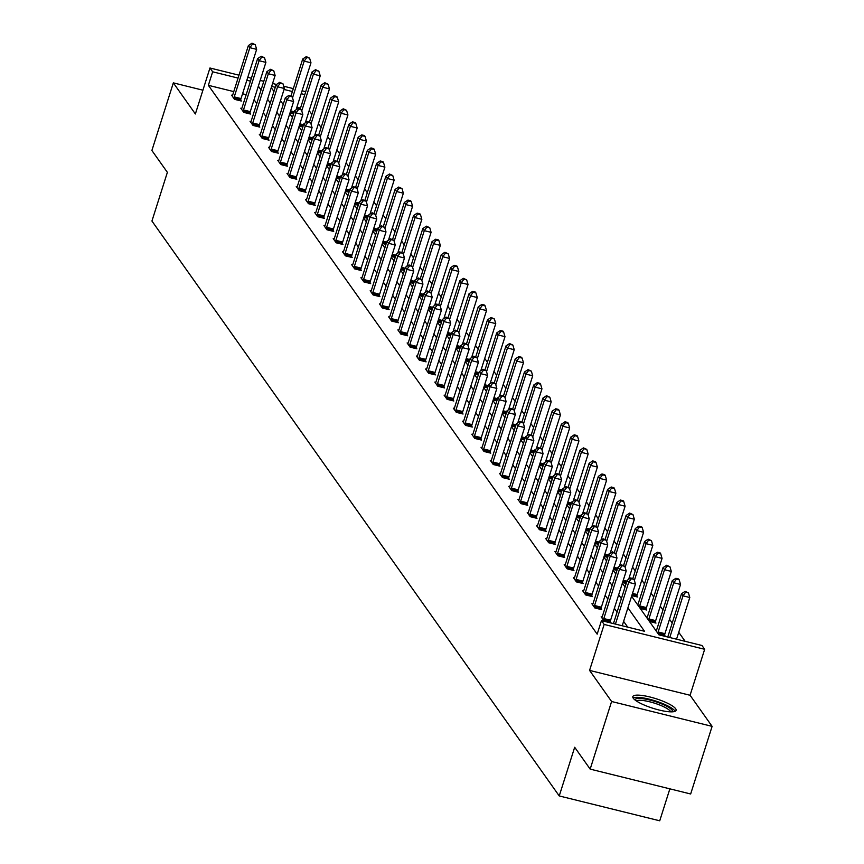 <?xml version="1.0" encoding="UTF-8"?>
<svg xmlns="http://www.w3.org/2000/svg" width="864" height="864" viewBox="0 0 864 864"><rect width="100%" height="100%" fill="white"/><g stroke="black" fill="none" stroke-linecap="round" stroke-linejoin="round"><path stroke-width="1.3" d="M633.269 698.242A22.691 5.022 -162.4 0 1 632.826 696.622A22.691 5.022 -162.4 0 1 652.892 697.777A22.691 5.022 -162.4 0 1 675.637 708.728A22.691 5.022 -162.4 0 1 676.091 710.348A22.691 5.022 -162.4 0 1 656.024 709.204A22.691 5.022 -162.4 0 1 633.269 698.242M202.91 90.191L173.34 82.868L195.372 113.972L209.952 67.997L238.993 75.179M590.166 769.122L611.604 701.503L712.109 726.365L690.66 793.984L590.166 769.122L574.679 747.263L559.235 795.938L151.934 221.033L167.378 172.346L151.891 150.487L173.34 82.868M685.152 641.326L678.748 632.286M672.203 623.052L669.503 619.24M662.969 610.016L660.269 606.204M653.724 596.97L651.024 593.158M644.49 583.934L641.79 580.122M635.245 570.888L632.545 567.076M626.011 557.852L623.311 554.04M616.766 544.806L614.066 540.994M607.532 531.77L604.832 527.958M598.288 518.724L595.588 514.912M589.054 505.678L586.354 501.876M579.809 492.642L577.109 488.83M570.575 479.596L567.875 475.794M561.33 466.56L558.63 462.748M552.096 453.514L549.396 449.701M542.851 440.478L540.151 436.666M533.617 427.432L530.917 423.619M524.372 414.396L521.672 410.584M515.138 401.35L512.438 397.537M505.894 388.314L503.194 384.502M496.66 375.268L493.96 371.455M487.426 362.232L484.715 358.42M478.181 349.186L475.481 345.373M468.947 336.139L466.247 332.338M459.702 323.104L457.002 319.291M450.468 310.057L447.768 306.245M441.223 297.022L438.523 293.209M431.989 283.975L429.289 280.163M422.744 270.94L420.044 267.127M413.51 257.893L410.81 254.081M404.266 244.858L401.566 241.045M395.032 231.811L392.332 227.999M385.787 218.776L383.087 214.963M376.553 205.729L373.853 201.917M367.308 192.683L364.608 188.881M358.074 179.647L355.374 175.835M348.829 166.601L346.129 162.788M339.595 153.565L336.895 149.753M330.35 140.519L327.65 136.706M321.116 127.483L318.416 123.671M311.872 114.437L309.172 110.624M631.584 596.257L658.919 634.835L701.968 645.494L704.657 649.296L604.163 624.434L601.463 620.633L644.522 631.282L627.912 607.835M712.109 726.365L690.077 695.272L704.657 649.296M669.87 788.832L659.729 820.8L559.235 795.938M602.122 617.069L601.15 616.831L604.109 621.011L610.902 622.685L610.232 621.756M583.643 590.987L582.671 590.738L585.63 594.929L592.423 596.603L591.754 595.663M565.164 564.905L564.192 564.656L567.151 568.836L573.944 570.521L573.275 569.581M546.685 538.823L545.713 538.574L548.672 542.754L555.466 544.439L554.796 543.499M528.206 512.73L527.234 512.492L530.194 516.672L536.987 518.357L536.317 517.417M509.728 486.648L508.756 486.41L511.715 490.59L518.508 492.275L517.838 491.335M491.249 460.566L490.277 460.328L493.236 464.508L500.029 466.193L499.36 465.253M472.77 434.484L471.798 434.246L474.757 438.426L481.55 440.111L480.881 439.171M454.291 408.402L453.319 408.164L456.278 412.344L463.072 414.018L462.402 413.089M435.812 382.32L434.84 382.082L437.8 386.262L444.593 387.936L443.934 387.007M417.334 356.238L416.362 356L419.321 360.18L426.114 361.854L425.455 360.925M398.855 330.156L397.883 329.918L400.842 334.098L407.635 335.772L406.976 334.843M380.376 304.074L379.404 303.836L382.363 308.016L389.156 309.69L388.498 308.761M361.897 277.992L360.925 277.744L363.884 281.923L370.678 283.608L370.019 282.668M343.418 251.91L342.446 251.662L345.406 255.841L352.199 257.526L351.54 256.586M324.94 225.828L323.968 225.58L326.927 229.759L333.72 231.444L333.061 230.504M306.461 199.735L305.489 199.498L308.448 203.677L315.241 205.362L314.582 204.422M287.982 173.653L287.01 173.416L289.969 177.595L296.762 179.28L296.104 178.34M269.503 147.571L268.531 147.334L271.49 151.513L278.284 153.198L277.625 152.258M251.024 121.489L250.052 121.252L253.012 125.431L259.805 127.105L259.146 126.176M232.546 95.407L231.574 95.17L234.544 99.349L241.326 101.023L240.667 100.094M627.707 627.113L623.624 621.356M617.08 612.133L614.38 608.321M607.846 599.087L605.146 595.274M598.601 586.051L595.901 582.239M589.367 573.005L586.667 569.192M580.122 559.958L577.422 556.157M570.888 546.923L568.188 543.11M561.643 533.876L558.943 530.064M552.409 520.841L549.709 517.028M543.164 507.794L540.464 503.982M533.93 494.759L531.23 490.946M524.696 481.712L521.996 477.9M515.452 468.677L512.752 464.864M506.218 455.63L503.518 451.818M496.973 442.595L494.273 438.782M487.739 429.548L485.039 425.736M478.494 416.513L475.794 412.7M469.26 403.466L466.56 399.654M460.015 390.42L457.315 386.618M450.781 377.384L448.081 373.572M441.536 364.338L438.836 360.526M432.302 351.302L429.602 347.49M423.058 338.256L420.358 334.444M413.824 325.22L411.124 321.408M404.579 312.174L401.879 308.362M395.345 299.138L392.645 295.326M386.1 286.092L383.4 282.28M376.866 273.056L374.166 269.244M367.621 260.01L364.921 256.198M358.387 246.964L355.687 243.162M349.142 233.928L346.442 230.116M339.908 220.882L337.208 217.069M330.664 207.846L327.964 204.034M321.43 194.8L318.73 190.987M312.185 181.764L309.485 177.952M302.951 168.718L300.251 164.905M293.706 155.682L291.006 151.87M284.472 142.636L281.772 138.823M275.238 129.6L272.538 125.788M265.993 116.554L263.293 112.741M256.759 103.507L254.059 99.706M246.186 94.673L242.557 93.776M233.777 91.606L208.364 85.32L597.175 634.154L601.463 620.633M241.79 108.454L240.818 108.205L243.778 112.385L250.571 114.07L249.901 113.13M260.269 134.536L259.297 134.287L262.256 138.478L269.05 140.152L268.38 139.212M278.748 160.618L277.776 160.38L280.735 164.56L287.528 166.234L286.859 165.305M297.227 186.7L296.255 186.462L299.214 190.642L306.007 192.316L305.338 191.387M315.706 212.782L314.734 212.544L317.693 216.724L324.486 218.398L323.816 217.469M334.184 238.864L333.212 238.626L336.172 242.806L342.965 244.48L342.295 243.551M352.663 264.946L351.691 264.708L354.65 268.888L361.444 270.562L360.774 269.633M371.142 291.028L370.17 290.79L373.129 294.97L379.922 296.654L379.253 295.715M389.621 317.11L388.649 316.872L391.608 321.052L398.39 322.736L397.732 321.797M408.1 343.192L407.117 342.954L410.087 347.134L416.869 348.818L416.21 347.879M426.568 369.284L425.596 369.036L428.566 373.216L435.348 374.9L434.689 373.961M445.046 395.366L444.074 395.118L447.044 399.298L453.827 400.982L453.168 400.043M463.525 421.448L462.553 421.2L465.523 425.38L472.306 427.064L471.647 426.125M482.004 447.53L481.032 447.293L484.002 451.472L490.784 453.146L490.126 452.207M500.483 473.612L499.511 473.375L502.47 477.554L509.263 479.228L508.604 478.3M518.962 499.694L517.99 499.457L520.949 503.636L527.742 505.31L527.083 504.382M537.44 525.776L536.468 525.539L539.428 529.718L546.221 531.392L545.562 530.464M555.919 551.858L554.947 551.621L557.906 555.8L564.7 557.474L564.041 556.546M574.398 577.94L573.426 577.703L576.385 581.882L583.178 583.567L582.52 582.628M592.877 604.022L591.905 603.785L594.864 607.964L601.657 609.649L600.998 608.71M208.364 85.32L212.652 71.798L209.952 67.997M690.077 695.272L589.572 670.41L611.604 701.503M589.572 670.41L604.163 624.434M247.763 77.35L251.392 78.246M260.172 80.417L263.801 81.313M272.57 83.484L276.48 84.456M283.705 86.238L293.317 88.614M302.098 90.785L305.716 91.681M250.474 81.151L246.845 80.255M238.064 78.084L212.652 71.798M621.378 598.612L618.678 594.799M612.133 585.565L609.433 581.753M602.899 572.519L600.199 568.717M593.654 559.483L590.954 555.671M584.42 546.437L581.72 542.624M575.176 533.401L572.476 529.589M565.942 520.355L563.242 516.542M556.697 507.319L553.997 503.507M547.463 494.273L544.763 490.46M538.218 481.237L535.518 477.425M528.984 468.191L526.284 464.378M519.739 455.155L517.039 451.343M510.505 442.109L507.805 438.296M501.26 429.073L498.56 425.261M492.026 416.027L489.326 412.214M482.782 402.98L480.082 399.179M473.548 389.945L470.848 386.132M464.303 376.898L461.603 373.086M455.069 363.863L452.369 360.05M445.824 350.816L443.124 347.004M436.59 337.781L433.89 333.968M427.345 324.734L424.645 320.922M418.111 311.699L415.411 307.886M408.866 298.652L406.166 294.84M399.632 285.617L396.932 281.804M390.388 272.57L387.688 268.758M381.154 259.524L378.454 255.722M371.92 246.488L369.22 242.676M362.675 233.442L359.975 229.63M353.441 220.406L350.741 216.594M344.196 207.36L341.496 203.548M334.962 194.324L332.262 190.512M325.717 181.278L323.017 177.466M316.483 168.242L313.783 164.43M307.238 155.196L304.538 151.384M298.004 142.16L295.304 138.348M288.76 129.114L286.06 125.302M279.526 116.068L276.826 112.266M270.281 103.032L267.581 99.22M261.047 89.986L258.347 86.173M271.253 87.642L273.953 91.454M280.498 100.688L283.198 104.501M289.732 113.724L292.432 117.536M298.976 126.77L301.676 130.583M308.21 139.806L310.91 143.618M317.455 152.852L320.155 156.665M326.689 165.888L329.389 169.7M335.934 178.934L338.634 182.747M345.168 191.981L347.868 195.782M354.413 205.016L357.113 208.829M363.647 218.063L366.347 221.875M372.892 231.098L375.592 234.911M382.126 244.145L384.826 247.957M391.36 257.18L394.06 260.993M400.604 270.227L403.304 274.039M409.838 283.262L412.538 287.075M419.083 296.309L421.783 300.121M428.317 309.344L431.017 313.157M437.562 322.391L440.262 326.203M446.796 335.437L449.496 339.239M456.041 348.473L458.741 352.285M465.275 361.519L467.975 365.321M474.52 374.555L477.22 378.367M483.754 387.601L486.454 391.414M492.998 400.637L495.698 404.449M502.232 413.683L504.932 417.496M511.477 426.719L514.177 430.531M520.711 439.765L523.411 443.578M529.956 452.801L532.656 456.613M539.19 465.847L541.89 469.66M548.435 478.883L551.135 482.695M557.669 491.929L560.369 495.742M566.914 504.976L569.614 508.777M576.148 518.011L578.848 521.824M585.392 531.058L588.092 534.87M594.626 544.093L597.326 547.906M603.871 557.14L606.571 560.952M613.105 570.175L615.805 573.988M622.35 583.222L625.05 587.034M304.798 94.597L301.169 93.701M292.388 91.53L284.051 89.467M275.281 87.296L271.652 86.4M300.51 108.119L296.881 107.222M283.392 103.885L282.625 103.691M655.722 630.331L656.446 630.504M664.556 635.191L665.226 636.12L658.681 634.511M646.477 617.285L647.201 617.468M655.322 622.145L655.981 623.084L649.436 621.464M637.243 604.238L637.967 604.422M646.078 609.109L646.747 610.038L640.202 608.418M636.844 596.063L637.502 597.002L631.8 595.588M622.555 582.552L626.184 583.448M613.321 569.506L616.939 570.402M604.076 556.459L607.705 557.356M594.842 543.424L598.46 544.32M585.598 530.377L589.226 531.274M576.364 517.342L579.982 518.238M567.119 504.295L570.748 505.192M557.885 491.26L561.514 492.156M548.64 478.213L552.269 479.11M539.406 465.178L543.035 466.074M530.161 452.131L533.79 453.028M520.927 439.096L524.556 439.992M511.682 426.049L515.311 426.946M502.448 413.014L506.077 413.91M493.214 399.967L496.832 400.864M483.97 386.921L487.598 387.817M474.736 373.885L478.354 374.782M465.491 360.839L469.12 361.735M456.257 347.803L459.875 348.7M447.012 334.757L450.641 335.653M437.778 321.721L441.396 322.618M428.533 308.675L432.162 309.571M419.299 295.639L422.917 296.536M410.054 282.593L413.683 283.489M400.82 269.557L404.438 270.454M391.576 256.511L395.204 257.407M382.342 243.464L385.96 244.361M373.097 230.429L376.726 231.325M363.863 217.382L367.481 218.279M354.618 204.347L358.247 205.243M345.384 191.3L349.002 192.197M336.139 178.265L339.768 179.161M326.905 165.218L330.523 166.115M317.66 152.183L321.289 153.079M308.426 139.136L312.055 140.033M299.182 126.101L302.81 126.997M289.948 113.054L293.576 113.951M234.241 96.898L241.034 98.572L256.651 49.356L249.858 47.671L234.241 96.898A2.905 0.799 -76.1 0 0 233.971 97.967L233.874 98.41M252.569 44.032L255.28 44.712L251.975 43.2L252.569 44.032L249.858 47.671L248.378 45.587L232.762 94.802A2.905 0.799 -76.1 0 1 232.405 95.753L232.243 96.098M241.034 98.572A2.905 0.799 -76.1 0 0 240.754 99.652L240.516 100.829M256.651 49.356L255.28 44.712M251.975 43.2L248.378 45.587M296.06 109.804L310.975 62.791L304.182 61.117L302.702 59.022L291.006 95.882M292.529 97.859L304.182 61.117L306.893 57.478L309.604 58.147L306.299 56.635L306.893 57.478M302.702 59.022L306.299 56.635M309.604 58.147L310.975 62.791M243.486 109.933L250.279 111.618L265.885 62.392L259.103 60.718L243.486 109.933A2.905 0.799 -76.1 0 0 243.205 111.013L243.119 111.456M261.803 57.078L264.524 57.748L261.209 56.246L261.803 57.078L259.103 60.718L257.612 58.622L242.006 107.849A2.905 0.799 -76.1 0 1 241.639 108.799L241.477 109.145M250.279 111.618A2.905 0.799 -76.1 0 0 249.998 112.687L249.761 113.864M265.885 62.392L264.524 57.748M261.209 56.246L257.612 58.622M252.72 122.98L259.513 124.664L275.13 75.438L268.337 73.753L252.72 122.98A2.905 0.799 -76.1 0 0 252.45 124.049L252.353 124.492M271.048 70.114L273.758 70.794L270.454 69.282L271.048 70.114L268.337 73.753L266.857 71.669L251.24 120.884A2.905 0.799 -76.1 0 1 250.884 121.835L250.722 122.191M259.513 124.664A2.905 0.799 -76.1 0 0 259.232 125.734L258.995 126.911M275.13 75.438L273.758 70.794M270.454 69.282L266.857 71.669M305.294 122.85L320.209 75.838L313.427 74.153L311.936 72.068L300.251 108.918M301.763 110.894L313.427 74.153L316.127 70.513L318.848 71.183L315.533 69.682L316.127 70.513M311.936 72.068L315.533 69.682M318.848 71.183L320.209 75.838M314.539 135.886L329.454 88.873L322.661 87.199L321.181 85.104L309.485 121.964M311.008 123.941L322.661 87.199L325.372 83.56L328.082 84.229L324.778 82.717L325.372 83.56M321.181 85.104L324.778 82.717M328.082 84.229L329.454 88.873M635.008 699.97A19.634 4.342 -162.4 0 1 641.142 698.501A19.634 4.342 -162.4 0 1 662.45 704.225A19.634 4.342 -162.4 0 1 672.376 711.828M670.648 711.839A18.187 4.028 17.6 0 0 659.686 704.992A18.187 4.028 17.6 0 0 641.65 700.38A18.187 4.028 17.6 0 0 636.401 700.974M675.086 711.299A22.55 4.99 17.6 0 0 661.036 702.918A22.55 4.99 17.6 0 0 639.274 697.432A22.55 4.99 17.6 0 0 633.096 697.972M261.965 136.026L268.747 137.7L284.364 88.484L277.571 86.8L261.965 136.026A2.905 0.799 -76.1 0 0 261.684 137.095L261.598 137.538M280.282 83.16L283.003 83.83L279.688 82.328L280.282 83.16L277.571 86.8L276.091 84.704L260.485 133.931A2.905 0.799 -76.1 0 1 260.118 134.881L259.956 135.227M268.747 137.7A2.905 0.799 -76.1 0 0 268.477 138.769L268.24 139.946M284.364 88.484L283.003 83.83M279.688 82.328L276.091 84.704M323.773 148.932L338.688 101.92L331.906 100.235L330.415 98.15L318.73 135M320.242 136.976L331.906 100.235L334.606 96.595L337.327 97.276L336.733 96.433L334.012 95.764L334.606 96.595M330.415 98.15L334.012 95.764M337.327 97.276L338.688 101.92M271.199 149.062L277.992 150.746L293.609 101.52L286.816 99.846L271.199 149.062A2.905 0.799 -76.1 0 0 270.929 150.131L270.832 150.574M289.526 96.206L292.237 96.876L288.932 95.364L289.526 96.206L286.816 99.846L285.336 97.751L269.719 146.977A2.905 0.799 -76.1 0 1 269.352 147.917L269.201 148.273M277.992 150.746A2.905 0.799 -76.1 0 0 277.711 151.816L277.474 152.993M293.609 101.52L292.237 96.876M288.932 95.364L285.336 97.751M333.018 161.968L347.933 114.955L341.14 113.281L339.66 111.186L327.964 148.046M329.486 150.023L341.14 113.281L343.85 109.642L346.561 110.311L343.256 108.799L343.85 109.642M339.66 111.186L343.256 108.799M346.561 110.311L347.933 114.955M280.444 162.108L287.226 163.782L302.843 114.566L296.05 112.882L280.444 162.108A2.905 0.799 -76.1 0 0 280.163 163.177L280.076 163.62M298.76 109.242L301.482 109.912L298.166 108.41L298.76 109.242L296.05 112.882L294.57 110.797L278.964 160.013A2.905 0.799 -76.1 0 1 278.597 160.963L278.435 161.309M287.226 163.782A2.905 0.799 -76.1 0 0 286.956 164.851L286.708 166.039M302.843 114.566L301.482 109.912M298.166 108.41L294.57 110.797M342.252 175.014L357.167 128.002L350.374 126.317L348.894 124.232L337.208 161.093M338.72 163.058L350.374 126.317L353.084 122.677L355.806 123.358L355.212 122.515L352.49 121.846L353.084 122.677M348.894 124.232L352.49 121.846M355.806 123.358L357.167 128.002M289.678 175.144L296.471 176.828L312.088 127.602L305.294 125.928L289.678 175.144A2.905 0.799 -76.1 0 0 289.397 176.213L289.31 176.666M308.005 122.288L310.716 122.958L307.411 121.446L308.005 122.288L305.294 125.928L303.815 123.833L288.198 173.059A2.905 0.799 -76.1 0 1 287.831 174.01L287.68 174.355M296.471 176.828A2.905 0.799 -76.1 0 0 296.19 177.898L295.952 179.075M312.088 127.602L310.716 122.958M307.411 121.446L303.815 123.833M351.497 188.06L366.412 141.037L359.618 139.363L358.139 137.268L346.442 174.128M347.965 176.105L359.618 139.363L362.329 135.724L365.04 136.393L364.446 135.562L361.735 134.892L362.329 135.724M358.139 137.268L361.735 134.892M365.04 136.393L366.412 141.037M298.922 188.19L305.705 189.864L321.322 140.648L314.528 138.964L298.922 188.19A2.905 0.799 -76.1 0 0 298.642 189.259L298.555 189.702M317.239 135.324L319.961 135.994L316.645 134.492L317.239 135.324L314.528 138.964L313.049 136.879L297.443 186.095A2.905 0.799 -76.1 0 1 297.076 187.045L296.914 187.391M305.705 189.864A2.905 0.799 -76.1 0 0 305.435 190.933L305.186 192.121M321.322 140.648L319.961 135.994M316.645 134.492L313.049 136.879M360.731 201.096L375.646 154.084L368.852 152.399L367.373 150.314L355.687 187.175M357.199 189.14L368.852 152.399L371.563 148.77L374.285 149.44L373.691 148.597L370.969 147.928L371.563 148.77M367.373 150.314L370.969 147.928M374.285 149.44L375.646 154.084M308.156 201.226L314.95 202.91L330.566 153.684L323.773 152.01L308.156 201.226A2.905 0.799 -76.1 0 0 307.876 202.295L307.789 202.748M326.484 148.37L329.195 149.04L325.89 147.528L326.484 148.37L323.773 152.01L322.294 149.915L306.677 199.141A2.905 0.799 -76.1 0 1 306.31 200.092L306.158 200.437M314.95 202.91A2.905 0.799 -76.1 0 0 314.669 203.98L314.431 205.157M330.566 153.684L329.195 149.04M325.89 147.528L322.294 149.915M369.976 214.142L384.89 167.13L378.097 165.445L376.618 163.35L364.921 200.21M366.444 202.187L378.097 165.445L380.808 161.806L383.519 162.475L382.925 161.644L380.214 160.974L380.808 161.806M376.618 163.35L380.214 160.974M383.519 162.475L384.89 167.13M317.401 214.272L324.184 215.946L339.8 166.73L333.007 165.046L317.401 214.272A2.905 0.799 -76.1 0 0 317.12 215.341L317.034 215.784M335.718 161.406L338.44 162.086L335.124 160.574L335.718 161.406L333.007 165.046L331.528 162.961L315.922 212.177A2.905 0.799 -76.1 0 1 315.554 213.127L315.392 213.473M324.184 215.946A2.905 0.799 -76.1 0 0 323.914 217.015L323.665 218.203M339.8 166.73L338.44 162.086M335.124 160.574L331.528 162.961M379.21 227.178L394.124 180.166L387.331 178.492L385.852 176.396L374.166 213.257M375.678 215.222L387.331 178.492L390.042 174.852L392.764 175.522L389.448 174.01L390.042 174.852M385.852 176.396L389.448 174.01M392.764 175.522L394.124 180.166M326.635 227.308L333.428 228.992L349.045 179.766L342.252 178.092L326.635 227.308A2.905 0.799 -76.1 0 0 326.354 228.377L326.268 228.83M344.963 174.452L347.674 175.122L344.369 173.61L344.963 174.452L342.252 178.092L340.772 175.997L325.156 225.223A2.905 0.799 -76.1 0 1 324.788 226.174L324.626 226.519M333.428 228.992A2.905 0.799 -76.1 0 0 333.148 230.062L332.91 231.239M349.045 179.766L347.674 175.122M344.369 173.61L340.772 175.997M388.454 240.224L403.369 193.212L396.576 191.527L395.096 189.443L383.4 226.292M384.923 228.269L396.576 191.527L399.287 187.888L401.998 188.557L398.693 187.056L399.287 187.888M395.096 189.443L398.693 187.056M401.998 188.557L403.369 193.212M335.88 240.354L342.662 242.028L358.279 192.812L351.486 191.128L335.88 240.354A2.905 0.799 -76.1 0 0 335.599 241.423L335.502 241.866M354.197 187.488L356.918 188.168L353.603 186.656L354.197 187.488L351.486 191.128L350.006 189.043L334.39 238.259A2.905 0.799 -76.1 0 1 334.033 239.209L333.871 239.555M342.662 242.028A2.905 0.799 -76.1 0 0 342.392 243.097L342.144 244.285M358.279 192.812L356.918 188.168M353.603 186.656L350.006 189.043M397.688 253.26L412.603 206.248L405.81 204.574L404.33 202.478L392.645 239.339M394.157 241.315L405.81 204.574L408.521 200.934L411.242 201.604L410.648 200.761L407.927 200.092L408.521 200.934M404.33 202.478L407.927 200.092M411.242 201.604L412.603 206.248M345.114 253.39L351.907 255.074L367.524 205.848L360.731 204.174L345.114 253.39A2.905 0.799 -76.1 0 0 344.833 254.459L344.747 254.912M363.442 200.534L366.152 201.204L362.848 199.703L363.442 200.534L360.731 204.174L359.251 202.079L343.634 251.305A2.905 0.799 -76.1 0 1 343.267 252.256L343.105 252.601M351.907 255.074A2.905 0.799 -76.1 0 0 351.626 256.144L351.389 257.321M367.524 205.848L366.152 201.204M362.848 199.703L359.251 202.079M406.933 266.306L421.848 219.294L415.055 217.609L413.575 215.525L401.879 252.374M403.402 254.351L415.055 217.609L417.766 213.97L420.476 214.639L419.882 213.808L417.172 213.138L417.766 213.97M413.575 215.525L417.172 213.138M420.476 214.639L421.848 219.294M354.359 266.436L361.141 268.11L376.758 218.894L369.965 217.21L354.359 266.436A2.905 0.799 -76.1 0 0 354.078 267.505L353.981 267.948M372.676 213.57L375.397 214.25L372.082 212.738L372.676 213.57L369.965 217.21L368.485 215.125L352.868 264.341A2.905 0.799 -76.1 0 1 352.512 265.291L352.35 265.637M361.141 268.11A2.905 0.799 -76.1 0 0 360.871 269.19L360.623 270.367M376.758 218.894L375.397 214.25M372.082 212.738L368.485 215.125M416.167 279.342L431.082 232.33L424.289 230.656L422.809 228.56L411.124 265.421M412.636 267.397L424.289 230.656L427 227.016L429.721 227.686L426.406 226.174L427 227.016M422.809 228.56L426.406 226.174M429.721 227.686L431.082 232.33M363.593 279.482L370.386 281.156L386.003 231.93L379.21 230.256L363.593 279.482A2.905 0.799 -76.1 0 0 363.312 280.552L363.226 280.994M381.92 226.616L384.631 227.286L381.326 225.785L381.92 226.616L379.21 230.256L377.73 228.161L362.113 277.387A2.905 0.799 -76.1 0 1 361.746 278.338L361.584 278.683M370.386 281.156A2.905 0.799 -76.1 0 0 370.105 282.226L369.868 283.403M386.003 231.93L384.631 227.286M381.326 225.785L377.73 228.161M425.412 292.388L440.327 245.376L433.534 243.691L432.054 241.607L420.358 278.456M421.88 280.433L433.534 243.691L436.244 240.052L438.955 240.732L438.361 239.89L435.65 239.22L436.244 240.052M432.054 241.607L435.65 239.22M438.955 240.732L440.327 245.376M372.838 292.518L379.62 294.203L395.237 244.976L388.444 243.292L372.838 292.518A2.905 0.799 -76.1 0 0 372.557 293.587L372.46 294.03M391.154 239.663L393.876 240.332L390.56 238.82L391.154 239.663L388.444 243.292L386.964 241.207L371.347 290.434A2.905 0.799 -76.1 0 1 370.991 291.373L370.829 291.73M379.62 294.203A2.905 0.799 -76.1 0 0 379.35 295.272L379.102 296.449M395.237 244.976L393.876 240.332M390.56 238.82L386.964 241.207M434.646 305.424L449.561 258.412L442.768 256.738L441.288 254.642L429.602 291.503M431.114 293.479L442.768 256.738L445.478 253.098L448.2 253.768L444.884 252.256L445.478 253.098M441.288 254.642L444.884 252.256M448.2 253.768L449.561 258.412M382.072 305.564L388.865 307.238L404.471 258.023L397.688 256.338L382.072 305.564A2.905 0.799 -76.1 0 0 381.791 306.634L381.704 307.076M400.388 252.698L403.11 253.368L399.805 251.867L400.388 252.698L397.688 256.338L396.209 254.254L380.592 303.469A2.905 0.799 -76.1 0 1 380.225 304.42L380.063 304.765M388.865 307.238A2.905 0.799 -76.1 0 0 388.584 308.308L388.346 309.485M404.471 258.023L403.11 253.368M399.805 251.867L396.209 254.254M443.891 318.47L458.806 271.458L452.012 269.773L450.533 267.689L438.836 304.538M440.359 306.515L452.012 269.773L454.723 266.134L457.434 266.814L456.84 265.972L454.129 265.302L454.723 266.134M450.533 267.689L454.129 265.302M457.434 266.814L458.806 271.458M391.306 318.6L398.099 320.285L413.716 271.058L406.922 269.384L391.306 318.6A2.905 0.799 -76.1 0 0 391.036 319.669L390.938 320.123M409.633 265.745L412.344 266.414L409.039 264.902L409.633 265.745L406.922 269.384L405.443 267.289L389.826 316.516A2.905 0.799 -76.1 0 1 389.47 317.466L389.308 317.812M398.099 320.285A2.905 0.799 -76.1 0 0 397.829 321.354L397.58 322.531M413.716 271.058L412.344 266.414M409.039 264.902L405.443 267.289M453.125 331.517L468.04 284.494L461.246 282.82L459.767 280.724L448.081 317.585M449.593 319.561L461.246 282.82L463.957 279.18L466.679 279.85L463.363 278.348L463.957 279.18M459.767 280.724L463.363 278.348M466.679 279.85L468.04 284.494M400.55 331.646L407.344 333.32L422.95 284.105L416.167 282.42L400.55 331.646A2.905 0.799 -76.1 0 0 400.27 332.716L400.183 333.158M418.867 278.78L421.589 279.45L418.284 277.949L418.867 278.78L416.167 282.42L414.688 280.336L399.071 329.551A2.905 0.799 -76.1 0 1 398.704 330.502L398.542 330.847M407.344 333.32A2.905 0.799 -76.1 0 0 407.063 334.39L406.825 335.578M422.95 284.105L421.589 279.45M418.284 277.949L414.688 280.336M462.37 344.552L477.274 297.54L470.491 295.855L469.012 293.771L457.315 330.631M458.838 332.597L470.491 295.855L473.191 292.216L475.913 292.896L475.319 292.054L472.608 291.384L473.191 292.216M469.012 293.771L472.608 291.384M475.913 292.896L477.274 297.54M409.784 344.682L416.578 346.367L432.194 297.14L425.401 295.466L409.784 344.682A2.905 0.799 -76.1 0 0 409.514 345.751L409.417 346.205M428.112 291.827L430.823 292.496L427.518 290.984L428.112 291.827L425.401 295.466L423.922 293.371L408.305 342.598A2.905 0.799 -76.1 0 1 407.948 343.548L407.786 343.894M416.578 346.367A2.905 0.799 -76.1 0 0 416.297 347.436L416.059 348.613M432.194 297.14L430.823 292.496M427.518 290.984L423.922 293.371M471.604 357.599L486.518 310.586L479.725 308.902L478.246 306.806L466.56 343.667M468.072 345.643L479.725 308.902L482.436 305.262L485.147 305.932L484.564 305.1L481.842 304.43L482.436 305.262M478.246 306.806L481.842 304.43M485.147 305.932L486.518 310.586M419.029 357.728L425.822 359.402L441.428 310.187L434.646 308.502L419.029 357.728A2.905 0.799 -76.1 0 0 418.748 358.798L418.662 359.24M437.346 304.862L440.068 305.532L436.763 304.031L437.346 304.862L434.646 308.502L433.166 306.418L417.55 355.633A2.905 0.799 -76.1 0 1 417.182 356.584L417.02 356.929M425.822 359.402A2.905 0.799 -76.1 0 0 425.542 360.472L425.304 361.66M441.428 310.187L440.068 305.532M436.763 304.031L433.166 306.418M480.848 370.634L495.752 323.622L488.97 321.948L487.49 319.853L475.794 356.713M477.317 358.679L488.97 321.948L491.67 318.308L494.392 318.978L491.087 317.466L491.67 318.308M487.49 319.853L491.087 317.466M494.392 318.978L495.752 323.622M428.263 370.764L435.056 372.449L450.673 323.222L443.88 321.548L428.263 370.764A2.905 0.799 -76.1 0 0 427.993 371.833L427.896 372.287M446.591 317.909L449.302 318.578L445.997 317.066L446.591 317.909L443.88 321.548L442.4 319.453L426.784 368.68A2.905 0.799 -76.1 0 1 426.427 369.63L426.265 369.976M435.056 372.449A2.905 0.799 -76.1 0 0 434.776 373.518L434.538 374.695M450.673 323.222L449.302 318.578M445.997 317.066L442.4 319.453M490.082 383.681L504.997 336.668L498.204 334.984L496.724 332.899L485.039 369.749M486.551 371.725L498.204 334.984L500.915 331.344L503.626 332.014L503.042 331.182L500.321 330.512L500.915 331.344M496.724 332.899L500.321 330.512M503.626 332.014L504.997 336.668M437.508 383.81L444.301 385.484L459.907 336.269L453.125 334.584L437.508 383.81A2.905 0.799 -76.1 0 0 437.227 384.88L437.141 385.322M455.825 330.944L458.546 331.625L455.242 330.113L455.825 330.944L453.125 334.584L451.645 332.5L436.028 381.715A2.905 0.799 -76.1 0 1 435.661 382.666L435.499 383.011M444.301 385.484A2.905 0.799 -76.1 0 0 444.02 386.554L443.783 387.742M459.907 336.269L458.546 331.625M455.242 330.113L451.645 332.5M499.327 396.716L514.231 349.704L507.449 348.03L505.969 345.935L494.273 382.795M495.785 384.772L507.449 348.03L510.149 344.39L512.87 345.06L509.566 343.548L510.149 344.39M505.969 345.935L509.566 343.548M512.87 345.06L514.231 349.704M446.742 396.846L453.535 398.531L469.152 349.304L462.359 347.63L446.742 396.846A2.905 0.799 -76.1 0 0 446.472 397.915L446.375 398.369M465.07 343.991L467.78 344.66L464.476 343.148L465.07 343.991L462.359 347.63L460.879 345.535L445.262 394.762A2.905 0.799 -76.1 0 1 444.906 395.712L444.744 396.058M453.535 398.531A2.905 0.799 -76.1 0 0 453.254 399.6L453.017 400.777M469.152 349.304L467.78 344.66M464.476 343.148L460.879 345.535M508.561 409.763L523.476 362.75L516.683 361.066L515.203 358.981L503.507 395.831M505.03 397.807L516.683 361.066L519.394 357.426L522.104 358.096L521.521 357.264L518.8 356.594L519.394 357.426M515.203 358.981L518.8 356.594M522.104 358.096L523.476 362.75M455.987 409.892L462.78 411.566L478.386 362.351L471.604 360.666L455.987 409.892A2.905 0.799 -76.1 0 0 455.706 410.962L455.62 411.404M474.304 357.026L477.025 357.707L473.72 356.195L474.304 357.026L471.604 360.666L470.113 358.582L454.507 407.797A2.905 0.799 -76.1 0 1 454.14 408.748L453.978 409.093M462.78 411.566A2.905 0.799 -76.1 0 0 462.499 412.646L462.262 413.824M478.386 362.351L477.025 357.707M473.72 356.195L470.113 358.582M517.795 422.798L532.71 375.786L525.928 374.112L524.448 372.017L512.752 408.877M514.264 410.854L525.928 374.112L528.628 370.472L531.349 371.142L528.044 369.63L528.628 370.472M524.448 372.017L528.044 369.63M531.349 371.142L532.71 375.786M465.221 422.928L472.014 424.613L487.631 375.386L480.838 373.712L465.221 422.928A2.905 0.799 -76.1 0 0 464.951 424.008L464.854 424.451M483.548 370.073L486.259 370.742L482.954 369.241L483.548 370.073L480.838 373.712L479.358 371.617L463.741 420.844A2.905 0.799 -76.1 0 1 463.385 421.794L463.223 422.14M472.014 424.613A2.905 0.799 -76.1 0 0 471.733 425.682L471.496 426.859M487.631 375.386L486.259 370.742M482.954 369.241L479.358 371.617M527.04 435.845L541.955 388.832L535.162 387.148L533.682 385.063L521.986 421.913M523.508 423.889L535.162 387.148L537.872 383.508L540.583 384.188L540 383.346L537.278 382.676L537.872 383.508M533.682 385.063L537.278 382.676M540.583 384.188L541.955 388.832M474.466 435.974L481.259 437.659L496.865 388.433L490.082 386.748L474.466 435.974A2.905 0.799 -76.1 0 0 474.185 437.044L474.098 437.486M492.782 383.119L495.504 383.789L492.188 382.277L492.782 383.119L490.082 386.748L488.592 384.664L472.986 433.89A2.905 0.799 -76.1 0 1 472.619 434.83L472.457 435.186M481.259 437.659A2.905 0.799 -76.1 0 0 480.978 438.728L480.74 439.906M496.865 388.433L495.504 383.789M492.188 382.277L488.592 384.664M536.274 448.88L551.189 401.868L544.406 400.194L542.916 398.099L531.23 434.959M532.742 436.936L544.406 400.194L547.106 396.554L549.828 397.224L546.523 395.712L547.106 396.554M542.916 398.099L546.523 395.712M549.828 397.224L551.189 401.868M483.7 449.021L490.493 450.695L506.11 401.479L499.316 399.794L483.7 449.021A2.905 0.799 -76.1 0 0 483.43 450.09L483.332 450.533M502.027 396.155L504.738 396.824L501.433 395.323L502.027 396.155L499.316 399.794L497.837 397.699L482.22 446.926A2.905 0.799 -76.1 0 1 481.864 447.876L481.702 448.222M490.493 450.695A2.905 0.799 -76.1 0 0 490.212 451.764L489.974 452.941M506.11 401.479L504.738 396.824M501.433 395.323L497.837 397.699M545.519 461.927L560.434 414.914L553.64 413.23L552.161 411.145L540.464 447.995M541.987 449.971L553.64 413.23L556.351 409.59L559.062 410.27L558.468 409.428L555.757 408.758L556.351 409.59M552.161 411.145L555.757 408.758M559.062 410.27L560.434 414.914M492.944 462.056L499.738 463.741L515.344 414.515L508.561 412.841L492.944 462.056A2.905 0.799 -76.1 0 0 492.664 463.126L492.577 463.568M511.261 409.201L513.983 409.871L510.667 408.359L511.261 409.201L508.561 412.841L507.071 410.746L491.465 459.972A2.905 0.799 -76.1 0 1 491.098 460.912L490.936 461.268M499.738 463.741A2.905 0.799 -76.1 0 0 499.457 464.81L499.219 465.988M515.344 414.515L513.983 409.871M510.667 408.359L507.071 410.746M554.753 474.973L569.668 427.95L562.885 426.276L561.395 424.181L549.709 461.041M551.221 463.018L562.885 426.276L565.585 422.636L568.307 423.306L567.713 422.474L564.991 421.805L565.585 422.636M561.395 424.181L564.991 421.805M568.307 423.306L569.668 427.95M502.178 475.103L508.972 476.777L524.588 427.561L517.795 425.876L502.178 475.103A2.905 0.799 -76.1 0 0 501.908 476.172L501.811 476.615M520.506 422.237L523.217 422.906L519.912 421.405L520.506 422.237L517.795 425.876L516.316 423.792L500.699 473.008A2.905 0.799 -76.1 0 1 500.342 473.958L500.18 474.304M508.972 476.777A2.905 0.799 -76.1 0 0 508.691 477.846L508.453 479.034M524.588 427.561L523.217 422.906M519.912 421.405L516.316 423.792M563.998 488.009L578.912 440.996L572.119 439.312L570.64 437.227L558.943 474.088M560.466 476.053L572.119 439.312L574.83 435.672L577.541 436.352L576.947 435.51L574.236 434.84L574.83 435.672M570.64 437.227L574.236 434.84M577.541 436.352L578.912 440.996M511.423 488.138L518.206 489.823L533.822 440.597L527.029 438.923L511.423 488.138A2.905 0.799 -76.1 0 0 511.142 489.208L511.056 489.661M529.74 435.283L532.462 435.953L529.146 434.441L529.74 435.283L527.029 438.923L525.55 436.828L509.944 486.054A2.905 0.799 -76.1 0 1 509.576 487.004L509.414 487.35M518.206 489.823A2.905 0.799 -76.1 0 0 517.936 490.892L517.698 492.07M533.822 440.597L532.462 435.953M529.146 434.441L525.55 436.828M573.232 501.055L588.146 454.032L581.364 452.358L579.874 450.263L568.188 487.123M569.7 489.1L581.364 452.358L584.064 448.718L586.786 449.388L583.47 447.887L584.064 448.718M579.874 450.263L583.47 447.887M586.786 449.388L588.146 454.032M520.657 501.185L527.45 502.859L543.067 453.643L536.274 451.958L520.657 501.185A2.905 0.799 -76.1 0 0 520.387 502.254L520.29 502.697M538.985 448.319L541.696 448.988L538.391 447.487L538.985 448.319L536.274 451.958L534.794 449.874L519.178 499.09A2.905 0.799 -76.1 0 1 518.81 500.04L518.659 500.386M527.45 502.859A2.905 0.799 -76.1 0 0 527.17 503.928L526.932 505.116M543.067 453.643L541.696 448.988M538.391 447.487L534.794 449.874M582.476 514.091L597.391 467.078L590.598 465.394L589.118 463.309L577.422 500.17M578.945 502.135L590.598 465.394L593.309 461.765L596.02 462.434L595.426 461.592L592.715 460.922L593.309 461.765M589.118 463.309L592.715 460.922M596.02 462.434L597.391 467.078M529.902 514.22L536.684 515.905L552.301 466.679L545.508 465.005L529.902 514.22A2.905 0.799 -76.1 0 0 529.621 515.29L529.535 515.743M548.219 461.365L550.94 462.035L547.625 460.523L548.219 461.365L545.508 465.005L544.028 462.91L528.422 512.136A2.905 0.799 -76.1 0 1 528.055 513.086L527.893 513.432M536.684 515.905A2.905 0.799 -76.1 0 0 536.414 516.974L536.166 518.152M552.301 466.679L550.94 462.035M547.625 460.523L544.028 462.91M591.71 527.137L606.625 480.125L599.832 478.44L598.352 476.356L586.667 513.205M588.179 515.182L599.832 478.44L602.543 474.8L605.264 475.47L604.67 474.638L601.949 473.969L602.543 474.8M598.352 476.356L601.949 473.969M605.264 475.47L606.625 480.125M539.136 527.267L545.929 528.941L561.546 479.725L554.753 478.04L539.136 527.267A2.905 0.799 -76.1 0 0 538.855 528.336L538.769 528.779M557.464 474.401L560.174 475.081L556.87 473.569L557.464 474.401L554.753 478.04L553.273 475.956L537.656 525.172A2.905 0.799 -76.1 0 1 537.289 526.122L537.138 526.468M545.929 528.941A2.905 0.799 -76.1 0 0 545.648 530.01L545.411 531.198M561.546 479.725L560.174 475.081M556.87 473.569L553.273 475.956M600.955 540.173L615.87 493.16L609.077 491.486L607.597 489.391L595.901 526.252M597.424 528.217L609.077 491.486L611.788 487.847L614.498 488.516L613.904 487.674L611.194 487.004L611.788 487.847M607.597 489.391L611.194 487.004M614.498 488.516L615.87 493.16M548.381 540.302L555.163 541.987L570.78 492.761L563.987 491.087L548.381 540.302A2.905 0.799 -76.1 0 0 548.1 541.372L548.014 541.825M566.698 487.447L569.419 488.117L566.104 486.605L566.698 487.447L563.987 491.087L562.507 488.992L546.901 538.218A2.905 0.799 -76.1 0 1 546.534 539.168L546.372 539.514M555.163 541.987A2.905 0.799 -76.1 0 0 554.893 543.056L554.645 544.234M570.78 492.761L569.419 488.117M566.104 486.605L562.507 488.992M610.189 553.219L625.104 506.207L618.311 504.522L616.831 502.438L605.146 539.287M606.658 541.264L618.311 504.522L621.022 500.882L623.743 501.552L623.149 500.72L620.428 500.051L621.022 500.882M616.831 502.438L620.428 500.051M623.743 501.552L625.104 506.207M557.615 553.349L564.408 555.023L580.025 505.807L573.232 504.122L557.615 553.349A2.905 0.799 -76.1 0 0 557.334 554.418L557.248 554.861M575.942 500.483L578.653 501.163L575.348 499.651L575.942 500.483L573.232 504.122L571.752 502.038L556.135 551.254A2.905 0.799 -76.1 0 1 555.768 552.204L555.617 552.55M564.408 555.023A2.905 0.799 -76.1 0 0 564.127 556.103L563.89 557.28M580.025 505.807L578.653 501.163M575.348 499.651L571.752 502.038M619.434 566.255L634.349 519.242L627.556 517.568L626.076 515.473L614.38 552.334M615.902 554.31L627.556 517.568L630.266 513.929L632.977 514.598L629.672 513.086L630.266 513.929M626.076 515.473L629.672 513.086M632.977 514.598L634.349 519.242M566.86 566.384L573.642 568.069L589.259 518.843L582.466 517.169L566.86 566.384A2.905 0.799 -76.1 0 0 566.579 567.464L566.492 567.907M585.176 513.529L587.898 514.199L584.582 512.698L585.176 513.529L582.466 517.169L580.986 515.074L565.38 564.3A2.905 0.799 -76.1 0 1 565.013 565.25L564.851 565.596M573.642 568.069A2.905 0.799 -76.1 0 0 573.372 569.138L573.124 570.316M589.259 518.843L587.898 514.199M584.582 512.698L580.986 515.074M628.668 579.301L643.583 532.289L636.79 530.604L635.31 528.52L623.624 565.369M625.136 567.346L636.79 530.604L639.5 526.964L642.222 527.634L641.628 526.802L638.906 526.133L639.5 526.964M635.31 528.52L638.906 526.133M642.222 527.634L643.583 532.289M576.094 579.431L582.887 581.116L598.504 531.889L591.71 530.204L576.094 579.431A2.905 0.799 -76.1 0 0 575.813 580.5L575.726 580.943M594.421 526.576L597.132 527.245L593.827 525.733L594.421 526.576L591.71 530.204L590.231 528.12L574.614 577.336A2.905 0.799 -76.1 0 1 574.247 578.286L574.085 578.642M582.887 581.116A2.905 0.799 -76.1 0 0 582.606 582.185L582.368 583.362M598.504 531.889L597.132 527.245M593.827 525.733L590.231 528.12M636.692 596.797L636.93 595.62A2.905 0.799 103.9 0 1 637.211 594.551L652.828 545.324L646.034 543.65L644.555 541.555L632.858 578.416M634.381 580.392L646.034 543.65L648.745 540.011L651.456 540.68L648.151 539.168L648.745 540.011M644.555 541.555L648.151 539.168M651.456 540.68L652.828 545.324M585.338 592.477L592.121 594.151L607.738 544.936L600.944 543.251L585.338 592.477A2.905 0.799 -76.1 0 0 585.058 593.546L584.96 593.989M603.655 539.611L606.377 540.281L603.061 538.78L603.655 539.611L600.944 543.251L599.465 541.156L583.848 590.382A2.905 0.799 -76.1 0 1 583.492 591.332L583.33 591.678M592.121 594.151A2.905 0.799 -76.1 0 0 591.851 595.22L591.602 596.398M607.738 544.936L606.377 540.281M603.061 538.78L599.465 541.156M645.926 609.844L646.175 608.656A2.905 0.799 103.9 0 1 646.445 607.586L662.062 558.371L655.268 556.686L653.789 554.602L638.183 603.817A2.905 0.799 103.9 0 1 637.816 604.768L637.729 604.94M639.338 607.198L639.382 606.982A2.905 0.799 103.9 0 1 639.662 605.912L655.268 556.686L657.979 553.046L660.701 553.727L660.107 552.884L657.385 552.215L657.979 553.046M653.789 554.602L657.385 552.215M660.701 553.727L662.062 558.371M594.572 605.513L601.366 607.198L616.982 557.971L610.189 556.297L594.572 605.513A2.905 0.799 -76.1 0 0 594.292 606.582L594.205 607.025M612.9 552.658L615.611 553.327L612.306 551.815L612.9 552.658L610.189 556.297L608.71 554.202L593.093 603.428A2.905 0.799 -76.1 0 1 592.726 604.368L592.564 604.724M601.366 607.198A2.905 0.799 -76.1 0 0 601.085 608.267L600.847 609.444M616.982 557.971L615.611 553.327M612.306 551.815L608.71 554.202M655.171 622.879L655.409 621.702A2.905 0.799 103.9 0 1 655.69 620.633L671.306 571.406L664.513 569.732L663.034 567.637L647.417 616.864A2.905 0.799 103.9 0 1 647.05 617.814L646.974 617.987M648.572 620.244L648.616 620.017A2.905 0.799 103.9 0 1 648.896 618.948L664.513 569.732L667.224 566.093L669.935 566.762L666.63 565.25L667.224 566.093M663.034 567.637L666.63 565.25M669.935 566.762L671.306 571.406M603.817 618.559L610.6 620.233L626.216 571.018L619.423 569.333L603.817 618.559A2.905 0.799 -76.1 0 0 603.536 619.628L603.439 620.071M622.134 565.693L624.856 566.363L621.54 564.862L622.134 565.693L619.423 569.333L617.944 567.248L602.327 616.464A2.905 0.799 -76.1 0 1 601.97 617.414L601.808 617.76M610.6 620.233A2.905 0.799 -76.1 0 0 610.33 621.302L610.081 622.49M626.216 571.018L624.856 566.363M621.54 564.862L617.944 567.248M664.405 635.926L664.654 634.748A2.905 0.799 103.9 0 1 664.924 633.668L680.54 584.453L673.747 582.768L672.268 580.684L656.651 629.899A2.905 0.799 103.9 0 1 656.294 630.85L656.208 631.022M657.817 633.29L657.86 633.064A2.905 0.799 103.9 0 1 658.141 631.994L673.747 582.768L676.458 579.128L679.18 579.809L678.586 578.966L675.864 578.297L676.458 579.128M672.268 580.684L675.864 578.297M679.18 579.809L680.54 584.453M622.22 625.763L635.461 584.053L628.668 582.379L615.438 624.089M631.379 578.74L634.09 579.409L630.785 577.897L631.379 578.74L628.668 582.379L627.188 580.284L613.451 623.592M635.461 584.053L634.09 579.409M630.785 577.897L627.188 580.284M676.544 639.198L689.785 597.488L682.992 595.814L681.512 593.719L667.775 637.027M669.762 637.524L682.992 595.814L685.703 592.175L688.414 592.844L685.109 591.343L685.703 592.175M681.512 593.719L685.109 591.343M688.414 592.844L689.785 597.488M233.971 97.967L240.754 99.652M293.933 112.806L290.315 111.91M294.268 111.748L290.65 110.851M243.205 111.013L249.998 112.687M252.45 124.049L259.232 125.734M303.178 125.842L299.549 124.945M303.512 124.783L299.884 123.887M312.412 138.888L308.794 137.992M312.746 137.83L309.128 136.933M261.684 137.095L268.477 138.769M321.656 151.924L318.028 151.027M321.991 150.865L318.362 149.969M270.929 150.131L277.711 151.816M330.89 164.97L327.272 164.074M331.225 163.912L327.607 163.015M280.163 163.177L286.956 164.851M340.135 178.006L336.506 177.109M340.47 176.958L336.841 176.062M289.397 176.213L296.19 177.898M349.369 191.052L345.751 190.156M349.704 189.994L346.086 189.097M298.642 189.259L305.435 190.933M358.614 204.088L354.985 203.191M358.949 203.04L355.32 202.144M307.876 202.295L314.669 203.98M367.848 217.134L364.23 216.238M368.183 216.076L364.565 215.179M317.12 215.341L323.914 217.015M377.093 230.17L373.464 229.273M377.428 229.122L373.799 228.226M326.354 228.377L333.148 230.062M386.327 243.216L382.709 242.32M386.662 242.158L383.044 241.261M335.599 241.423L342.392 243.097M395.572 256.262L391.943 255.366M395.906 255.204L392.278 254.308M344.833 254.459L351.626 256.144M404.806 269.298L401.177 268.402M405.14 268.24L401.512 267.343M354.078 267.505L360.871 269.19M414.05 282.344L410.422 281.448M414.385 281.286L410.756 280.39M363.312 280.552L370.105 282.226M423.284 295.38L419.656 294.484M423.619 294.322L419.99 293.425M372.557 293.587L379.35 295.272M432.529 308.426L428.9 307.53M432.864 307.368L429.235 306.472M381.791 306.634L388.584 308.308M441.763 321.462L438.134 320.566M442.098 320.414L438.469 319.507M391.036 319.669L397.829 321.354M451.008 334.508L447.379 333.612M451.343 333.45L447.714 332.554M400.27 332.716L407.063 334.39M460.242 347.544L456.613 346.648M460.577 346.496L456.948 345.6M409.514 345.751L416.297 347.436M469.476 360.59L465.858 359.694M469.811 359.532L466.193 358.636M418.748 358.798L425.542 360.472M478.721 373.626L475.092 372.73M479.056 372.578L475.427 371.682M427.993 371.833L434.776 373.518M487.955 386.672L484.337 385.776M488.29 385.614L484.672 384.718M437.227 384.88L444.02 386.554M497.2 399.719L493.571 398.822M497.534 398.66L493.906 397.764M446.472 397.915L453.254 399.6M506.434 412.754L502.816 411.858M506.768 411.696L503.15 410.8M455.706 410.962L462.499 412.646M515.678 425.801L512.05 424.904M516.013 424.742L512.384 423.846M464.951 424.008L471.733 425.682M524.912 438.836L521.294 437.94M525.247 437.778L521.629 436.882M474.185 437.044L480.978 438.728M534.157 451.883L530.528 450.986M534.492 450.824L530.863 449.928M483.43 450.09L490.212 451.764M543.391 464.918L539.773 464.022M543.726 463.86L540.108 462.964M492.664 463.126L499.457 464.81M552.636 477.965L549.007 477.068M552.971 476.906L549.342 476.01M501.908 476.172L508.691 477.846M561.87 491L558.252 490.104M562.205 489.953L558.587 489.056M511.142 489.208L517.936 490.892M571.115 504.047L567.486 503.15M571.45 502.988L567.821 502.092M520.387 502.254L527.17 503.928M580.349 517.082L576.731 516.186M580.684 516.035L577.066 515.138M529.621 515.29L536.414 516.974M589.594 530.129L585.965 529.232M589.928 529.07L586.3 528.174M538.855 528.336L545.648 530.01M598.828 543.175L595.21 542.268M599.162 542.117L595.544 541.22M548.1 541.372L554.893 543.056M608.072 556.211L604.444 555.314M608.407 555.152L604.778 554.256M557.334 554.418L564.127 556.103M617.306 569.257L613.688 568.361M617.641 568.199L614.023 567.302M566.579 567.464L573.372 569.138M626.551 582.293L622.922 581.396M626.886 581.234L623.257 580.338M575.813 580.5L582.606 582.185M636.93 595.62L632.167 594.443M637.211 594.551L632.502 593.384M585.058 593.546L591.851 595.22M646.175 608.656L639.382 606.982M646.445 607.586L639.662 605.912M594.292 606.582L601.085 608.267M655.409 621.702L648.616 620.017M655.69 620.633L648.896 618.948M603.536 619.628L610.33 621.302M664.654 634.748L657.86 633.064M664.924 633.668L658.141 631.994"/></g></svg>
